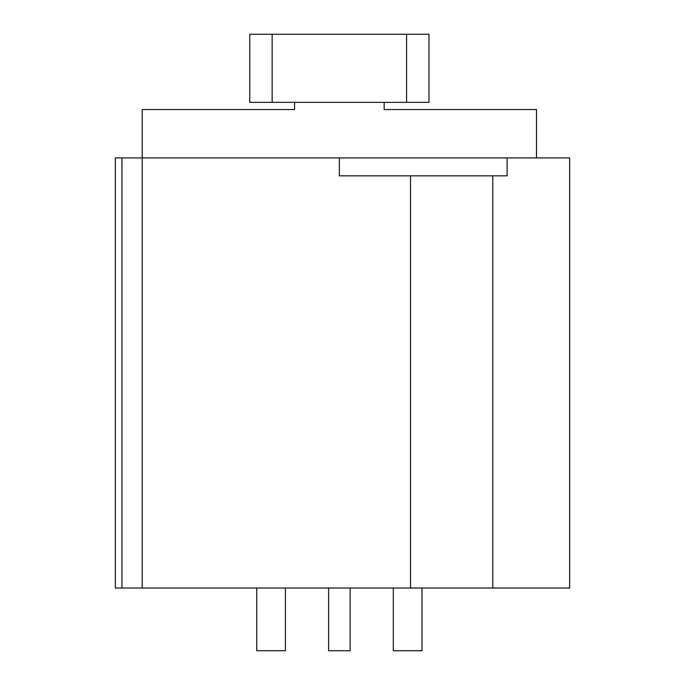 <?xml version="1.0" encoding="UTF-8"?>
<svg xmlns="http://www.w3.org/2000/svg" width="685" height="685" viewBox="0 0 685 685"><rect width="100%" height="100%" fill="white"/><g stroke="black" fill="none" stroke-linecap="round" stroke-linejoin="round"><path stroke-width="1.03" d="M339.366 157.91L115.345 157.91L115.345 588.021L569.655 588.021L569.655 157.91L507.097 157.91L507.097 175.831L339.366 175.831L339.366 157.91L507.097 157.91M294.559 102.348L294.559 109.523L142.223 109.523L142.223 588.021M285.422 588.021L285.422 650.75L256.747 650.75L256.747 588.021M393.31 588.021L393.31 650.75L421.986 650.75L421.986 588.021M328.612 588.021L328.612 650.75L350.121 650.75L350.121 588.021M536.501 109.523L384.165 109.523L536.501 109.523L536.501 157.91M384.165 102.348L384.165 109.523M142.223 109.523L294.559 109.523M272.159 34.25L249.76 34.25L249.76 102.348L428.973 102.348L428.973 34.25L272.159 34.25L272.159 102.348M410.529 175.831L410.529 588.021M492.763 175.831L492.763 588.021M121.939 157.91L121.939 588.021M406.573 34.25L406.573 102.348"/></g></svg>
